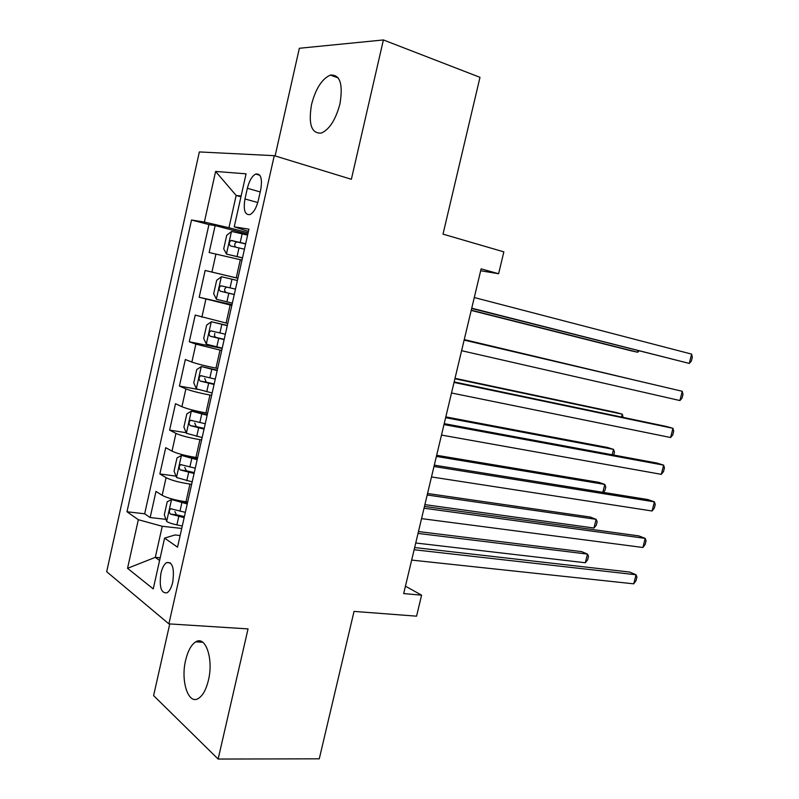 <?xml version="1.0" encoding="UTF-8"?>
<svg xmlns="http://www.w3.org/2000/svg" width="799" height="799" viewBox="0 0 799 799"><rect width="100%" height="100%" fill="white"/><g stroke="black" fill="none" stroke-linecap="round" stroke-linejoin="round"><path stroke-width="1.2" d="M208.439 680.189C213.713 658.875 205.503 635.225 195.735 641.867C191.261 644.723 187.895 650.845 185.638 660.234C180.474 680.948 188.324 705.257 198.542 698.366C202.896 695.5 206.192 689.447 208.439 680.189M339.945 103.86C343.23 83.985 340.034 74.397 330.337 75.096C321.957 78.851 315.695 88.649 311.55 104.469C308.204 124.304 311.5 133.833 321.418 133.053C329.568 129.328 335.74 119.59 339.945 103.86M172.724 582.211C174.562 568.239 172.514 561.707 166.562 562.596C164.105 564.284 162.227 567.829 160.949 573.213C159.071 587.125 161.148 593.637 167.151 592.768C169.588 591.08 171.435 587.565 172.724 582.211M169.748 623.939L153.608 695.609L218.137 759.05L319.27 758.82L354.037 611.405L416.569 616.169L421.602 595.165L405.443 586.176M199.341 151.94L106.686 571.714L168.889 623.879L274.267 155.675L199.341 151.94M274.267 155.675L351.37 179.286L383.39 39.95L299.345 48.27L275.106 155.935M383.39 39.95L479.989 77.333L443.006 234.137L503.849 251.865L498.616 273.727L481.118 268.863L403.675 593.587L421.602 595.165M241.997 260.094L209.148 252.534L215.141 225.578L247.82 234.157M237.912 278.242L205.153 270.462L237.902 278.292M205.153 270.462L199.191 297.278L231.99 304.659M227.765 323.455L195.216 315.106L189.283 341.782L222.152 348.434M217.668 368.439L215.98 368.119C205.363 365.992 197.323 363.964 191.87 362.057L185.328 359.52L179.425 386.067L197.792 389.363M207.61 413.183L205.932 412.903C195.296 410.966 187.286 408.908 181.912 406.701L175.5 403.715L169.618 430.112L186.217 432.728M197.623 457.697L195.935 457.447C185.278 455.72 177.298 453.602 172.005 451.125L165.713 447.67L159.87 473.947L176.03 476.134M247.36 188.274L244.963 198.951C243.186 210.147 244.903 215.34 250.127 214.541C253.712 212.524 256.429 207.84 258.287 200.499L260.734 189.613C262.501 178.467 260.814 173.283 255.67 174.052C252.005 176.1 249.228 180.844 247.36 188.274L260.204 191.95M180.145 535.53L174.951 534.97L164.594 538.107L177.528 547.175L248.938 229.173L234.227 226.826L248.429 231.42M164.594 538.107L153.238 588.903L127.54 568.319L138.327 519.7L126.991 511.76L191.51 220.005L204.374 222.062L215.61 171.435L246.082 173.832L234.227 226.826M191.65 484.294L189.952 484.064C179.296 482.456 171.336 480.319 166.092 477.662L159.87 473.947M187.675 501.982L185.987 501.772L189.952 484.064M201.608 439.919L199.93 439.66C189.273 437.842 181.293 435.755 175.96 433.388L169.618 430.112M211.625 395.315L209.947 395.016C199.311 393.008 191.291 390.961 185.887 388.873L179.425 386.067M221.693 350.471L195.865 344.129L189.283 341.782M231.82 305.398L199.191 297.278M215.141 225.578L208.939 224.569L144.669 513.797L150.162 517.542L165.932 519.34M185.987 501.772C175.311 500.224 167.371 498.077 162.157 495.31L155.975 491.415L150.162 517.542M240.938 196.804L236.154 195.455L228.943 227.735L204.374 222.062M248.119 232.789L228.943 227.735M218.137 759.05L248.05 628.893L168.889 623.879M480.668 270.771L498.616 273.727M241.118 196.015L236.154 195.455L215.61 171.435M160.19 557.812L155.306 557.352L159.58 560.528M181.733 528.439L162.247 526.291L155.306 557.352L127.54 568.319M208.939 224.569L191.51 220.005M144.669 513.797L126.991 511.76M138.327 519.7L162.247 526.291M471.68 308.464L689.277 363.425L471.74 308.194M691.624 354.117L692.314 357.363L691.375 361.068L689.277 363.425L691.624 354.117L474.286 297.538M247.6 235.116L231.59 231.44L226.726 235.305L223.71 248.829L226.517 254.102L242.497 257.837M226.517 254.102L242.477 257.937M471.21 310.421L631.57 350.911L637.692 352.239L638.081 350.681M245.663 243.755L231.081 240.449C228.953 242.337 228.724 244.154 230.402 245.902L244.434 249.208M235.515 247.061C234.127 244.874 234.566 243.166 236.804 241.927L245.623 243.925M471.27 310.192L637.692 352.239L639.01 350.911M464.129 340.094L682.256 391.28L679.919 400.549L461.602 350.701M464.149 340.034L682.256 391.28L682.985 394.366L682.056 398.062L679.919 400.549M454.032 382.431L672.928 428.294L670.611 437.522L451.515 392.988M454.152 381.942L666.336 426.456L672.928 428.294L673.697 431.22L672.768 434.896L670.611 437.522M443.984 424.569L663.649 465.148L661.332 474.336L441.477 435.065M444.204 423.65L657.118 463.09L663.649 465.148L664.448 467.914L663.53 471.57L661.332 474.336M433.987 466.496L654.401 501.842L652.094 510.99L431.49 476.943M434.306 465.148L647.949 499.575L654.401 501.842L655.24 504.449L654.321 508.094L652.094 510.99M221.463 276.714L237.413 280.509L221.463 276.714L216.679 280.289L213.673 293.742L216.429 299.255L232.329 303.121M630.98 379.195L464.259 339.585M235.475 289.108L220.884 285.762C218.836 287.61 218.626 289.418 220.274 291.186L234.257 294.531M234.277 294.471L226.247 292.564C223.95 290.716 224.06 288.898 226.596 287.091L220.884 285.762M631.19 379.245L464.239 339.635M227.316 325.463L211.395 321.737L206.681 325.043L203.695 338.416L206.382 344.169L222.212 348.164M211.395 321.737L227.266 325.672M621.562 417.058L622.281 414.182L616.269 412.504L455.011 378.327M225.348 334.222L210.736 330.826C208.769 332.654 208.589 334.451 210.197 336.229L224.129 339.625M224.199 339.345L216.179 337.468C214.561 336.818 214.122 335.49 214.861 333.463M623.12 417.388L622.281 414.182L454.911 378.746M217.268 370.177L201.378 366.531L196.744 369.557L193.767 382.871L196.394 388.843L212.154 392.968M201.378 366.531L217.178 370.596M612.184 454.771L613.522 449.368L607.58 447.5L445.812 416.888M215.271 379.106L200.649 375.66C198.751 377.458 198.591 379.255 200.169 381.033L214.062 384.469M214.172 383.999L206.172 382.142L204.754 378.386M613.742 455.06L614.491 452.074L613.522 449.368L445.632 417.677M207.281 414.671L191.42 411.095L186.846 413.852L183.89 427.085L186.457 433.298L202.147 437.542M191.42 411.095L207.141 415.28M602.846 492.304L604.803 484.424L598.92 482.356L436.663 455.28M205.243 423.75L190.621 420.254C188.794 422.032 188.654 423.82 190.202 425.607L204.045 429.093M204.194 428.414L196.214 426.586L194.736 423.041M603.295 492.374L604.933 490.466L605.802 486.981L604.803 484.424L436.384 456.429M424.029 508.224L645.202 538.376L642.905 547.485L421.552 518.621M424.459 506.446L638.81 535.899L645.202 538.376L646.071 540.823L645.153 544.459L642.905 547.485M197.343 458.926L181.503 455.43L177.008 457.907L174.062 471.08L176.569 477.512L192.189 481.887M181.503 455.43L197.163 459.745M424.888 504.628L593.957 528.029L596.124 519.33L590.301 517.063L427.545 493.502M195.266 468.164L180.644 464.618C178.886 466.376 178.766 468.154 180.284 469.952L194.077 473.477M194.267 472.599L186.307 470.791L184.799 467.435M593.957 528.029L596.284 525.213L597.153 521.737L596.124 519.33L427.185 495.01M414.132 549.742L636.034 574.751L633.747 583.829L411.665 560.089M414.651 547.555L629.712 572.064L636.034 574.751L636.943 577.048L636.034 580.663L633.747 583.829M176.789 500.174L171.645 499.535L167.221 501.742L164.294 514.856L166.731 521.507C168.779 522.736 172.165 523.864 176.889 524.883L182.282 526.002M177.178 500.264L187.455 502.961M171.645 499.535L187.226 503.969M415.74 542.99L585.317 562.756L587.475 554.087L581.712 551.64L418.466 531.555M185.348 512.349L170.726 508.753C169.038 510.481 168.929 512.259 170.407 514.077L184.16 517.632M184.399 516.563L176.449 514.776L174.911 511.59M585.317 562.756L587.674 559.819L588.533 556.364L587.475 554.087L418.027 533.422M195.935 457.447L199.93 439.66M205.932 412.903L209.947 395.016M215.98 368.119L220.015 350.142M226.087 323.096L230.142 305.028M236.244 277.842L240.329 259.675M211.935 272.059L215.97 253.942M162.157 495.31L166.092 477.662M172.005 451.125L175.96 433.388M181.912 406.701L185.887 388.873M191.87 362.057L195.865 344.129M201.877 317.173L205.892 299.156M257.767 202.537L244.963 198.951M231.46 231.54L226.447 253.972M239.001 247.89L237.063 256.529M242.157 233.787L240.219 242.437M237.573 241.987L231.62 240.459M221.343 276.804L216.359 299.116M228.824 293.253L226.906 301.842M231.98 279.211L230.042 287.82M226.247 292.564L220.274 291.186M211.276 321.827L206.312 344.019M218.706 338.367L216.799 346.916M221.842 324.404L219.925 332.963M216.179 337.468L210.197 336.229M201.258 366.611L196.324 388.694M208.649 383.25L206.741 391.75M211.765 369.368L209.847 377.877M206.172 382.142L200.169 381.033M191.301 411.165L186.387 433.138M198.631 427.904L196.734 436.364M201.738 414.082L199.83 422.561M196.214 426.586L190.202 425.607M181.393 455.5L176.499 477.353M188.674 472.319L186.786 480.738M191.76 458.576L189.862 467.006M186.307 470.791L180.284 469.952M171.535 499.595L166.671 521.338M178.766 516.514L176.889 524.883M181.832 502.831L179.955 511.22M176.449 514.776L170.407 514.077M202.786 642.256L195.735 641.867M338.227 77.912L330.337 75.096M170.507 562.965L166.562 562.596M259.855 175.281L255.67 174.052M236.804 241.927L231.081 240.449M213.633 331.435L210.736 330.826M202.407 375.979L200.649 375.66M192 420.484L190.621 420.254M181.842 464.788L180.644 464.618M171.815 508.883L170.726 508.753"/></g></svg>
